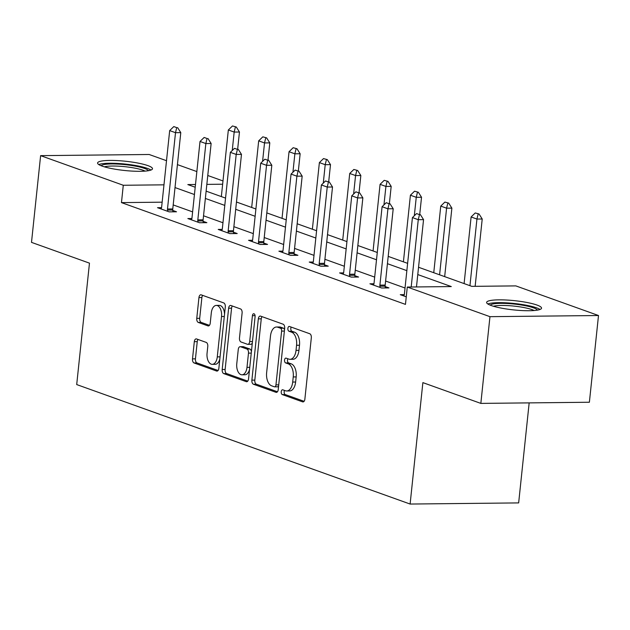 <?xml version="1.0" encoding="UTF-8"?>
<svg xmlns="http://www.w3.org/2000/svg" width="630" height="630" viewBox="0 0 630 630"><rect width="100%" height="100%" fill="white"/><g stroke="black" fill="none" stroke-linecap="round" stroke-linejoin="round"><path stroke-width="0.94" d="M281.232 391.726A2.433 1.362 -90.6 0 0 282.319 394.593L302.605 401.861A3.473 1.945 -90.6 0 0 302.998 401.924A3.473 1.945 -90.6 0 0 304.873 399.136L311.315 337.845A3.473 1.945 -90.6 0 0 309.763 333.75L289.477 326.482A2.433 1.362 -90.6 0 0 289.202 326.434A2.433 1.362 -90.6 0 0 287.886 328.387A2.433 1.362 -90.6 0 0 288.973 331.246L291.595 332.191A11.112 6.213 -90.6 0 1 296.565 345.279L296.029 350.382A11.112 6.213 -90.6 0 1 290.036 359.313A11.112 6.213 -90.6 0 1 288.768 359.092L286.146 358.155A2.433 1.362 -90.6 0 0 285.87 358.108A2.433 1.362 -90.6 0 0 284.555 360.053A2.433 1.362 -90.6 0 0 285.642 362.919L288.272 363.856A11.112 6.213 -90.6 0 1 293.233 376.945L292.698 382.056A11.112 6.213 -90.6 0 1 286.705 390.978A11.112 6.213 -90.6 0 1 285.445 390.765L282.815 389.82A2.433 1.362 -90.6 0 0 282.539 389.773A2.433 1.362 -90.6 0 0 281.232 391.726M284.539 390.435A2.433 1.362 -90.6 0 0 284.161 391.695A2.433 1.362 -90.6 0 0 285.248 394.561L304.085 401.31M291.194 327.096A2.433 1.362 -90.6 0 0 290.824 328.356A2.433 1.362 -90.6 0 0 291.903 331.223L294.533 332.16L291.595 332.191M287.863 358.769A2.433 1.362 -90.6 0 0 287.493 360.029A2.433 1.362 -90.6 0 0 288.579 362.888L291.202 363.833L288.272 363.856M147.916 165.627A27.602 4.638 -174 0 1 152.491 168.753A27.602 4.638 -174 0 1 132.725 171.132A27.602 4.638 -174 0 1 102.154 166.115A27.602 4.638 -174 0 1 97.587 162.981A27.602 4.638 -174 0 1 117.345 160.603A27.602 4.638 -174 0 1 147.916 165.627M536.957 305.046A27.602 4.638 -174 0 1 541.532 308.172A27.602 4.638 -174 0 1 521.766 310.551A27.602 4.638 -174 0 1 491.195 305.526A27.602 4.638 -174 0 1 486.628 302.4A27.602 4.638 -174 0 1 506.386 300.022A27.602 4.638 -174 0 1 536.957 305.046M196.576 338.956A3.473 1.945 -90.6 0 0 196.182 338.885A3.473 1.945 -90.6 0 0 194.316 341.673L192.504 358.872A3.473 1.945 -90.6 0 0 194.056 362.959L216.586 371.031A3.473 1.945 -90.6 0 0 216.98 371.101A3.473 1.945 -90.6 0 0 218.854 368.314L225.296 307.015A3.473 1.945 -90.6 0 0 223.744 302.928L201.214 294.856A3.473 1.945 -90.6 0 0 200.82 294.785A3.473 1.945 -90.6 0 0 198.946 297.573L196.765 318.347A3.473 1.945 -90.6 0 0 198.316 322.434L207.955 325.891A3.473 1.945 -90.6 0 0 208.349 325.962A3.473 1.945 -90.6 0 0 210.223 323.174L211.31 312.866A9.293 5.197 -90.6 0 1 216.318 305.408A9.293 5.197 -90.6 0 1 221.524 316.528L217.279 356.887A9.293 5.197 -90.6 0 1 212.271 364.345A9.293 5.197 -90.6 0 1 207.065 353.225L207.774 346.5A3.473 1.945 -90.6 0 0 206.223 342.405L196.576 338.956M418.541 267.262L471.823 286.359L515.828 285.894L598.5 315.52L589.381 402.247L480.84 403.397L422.872 382.623L410.114 504.047L76.703 384.568L89.468 263.143L31.5 242.369L40.619 155.641L149.16 154.492L166.509 160.705M480.84 403.397L489.959 316.669L407.287 287.044L451.293 286.571L417.777 274.562M162.146 202.183L121.464 202.608L405.46 304.385L407.287 287.044M121.464 202.608L123.283 185.267L40.619 155.641M251.882 380.15A3.473 1.945 -90.6 0 0 253.433 384.237L275.964 392.317A3.473 1.945 -90.6 0 0 276.365 392.38A3.473 1.945 -90.6 0 0 278.232 389.592L284.673 328.293A3.473 1.945 -90.6 0 0 283.122 324.206L260.592 316.134A3.473 1.945 -90.6 0 0 260.198 316.063A3.473 1.945 -90.6 0 0 258.332 318.851L251.882 380.15L254.819 380.118A3.473 1.945 -90.6 0 0 256.371 384.205L277.452 391.766M246.275 381.67L223.744 373.598A3.473 1.945 -90.6 0 1 222.193 369.511L228.635 308.212A3.473 1.945 -90.6 0 1 230.509 305.424A3.473 1.945 -90.6 0 1 230.903 305.495L240.55 308.952A3.473 1.945 -90.6 0 1 242.101 313.039L239.487 337.9A3.473 1.945 -90.6 0 0 241.038 341.988L247.432 344.279A3.473 1.945 -90.6 0 0 247.826 344.35A3.473 1.945 -90.6 0 0 249.7 341.555L252.417 315.677A2.433 1.362 -90.6 0 1 253.732 313.724A2.433 1.362 -90.6 0 1 255.095 316.638L248.543 378.953A3.473 1.945 -90.6 0 1 246.669 381.741A3.473 1.945 -90.6 0 1 246.275 381.67L247.062 381.662M410.114 504.047L518.655 502.905L529.168 402.885M405.035 287.997L385.607 281.035M374.685 277.121L355.265 270.16M344.342 266.246L324.915 259.284M314 255.37L294.572 248.409M283.65 244.503L264.222 237.534M253.307 233.628L233.88 226.666M222.965 222.752L203.537 215.791M192.615 211.877L173.187 204.915M404.287 294.635L400.278 294.683L406.255 296.825M373.944 283.768L369.928 283.807L381.607 287.989L388.938 287.91L385.19 286.571M343.594 272.892L339.586 272.932L351.257 277.113L358.588 277.035L354.848 275.696M313.252 262.017L309.243 262.056L320.914 266.238L328.246 266.159L324.497 264.82M282.909 251.142L278.893 251.181L290.564 255.363L297.903 255.284L294.155 253.945M252.559 240.266L248.551 240.306L260.221 244.487L267.553 244.416L263.812 243.07M222.217 229.391L218.208 229.43L229.879 233.62L237.211 233.541L233.462 232.194M191.874 218.516L187.858 218.555L199.529 222.744L206.868 222.666L203.12 221.319M161.524 207.64L157.516 207.687L169.186 211.869L176.518 211.79L172.778 210.444M598.5 315.52L489.959 316.669M177.424 164.619L196.851 171.581M207.774 175.494L222.989 180.952M195.497 184.503L187.827 184.582L195.206 187.228M206.128 191.142L225.556 198.103M236.47 202.017L255.898 208.979M266.813 212.893L286.24 219.854M297.163 223.768L316.591 230.73M327.505 234.636L346.933 241.597M357.848 245.511L377.275 252.472M388.198 256.386L407.626 263.348M222.642 184.212L206.837 184.385M163.973 184.834L123.283 185.267M406.854 270.648L387.426 263.686M376.512 259.78L357.084 252.811M346.169 248.905L326.742 241.944M315.819 238.03L296.391 231.068M285.477 227.154L266.049 220.193M255.126 216.279L235.707 209.317M224.784 205.404L205.356 198.442M194.442 194.528L175.014 187.567M286.705 390.978L289.635 390.947A11.112 6.213 -90.6 0 0 295.627 382.024L292.698 382.056M291.202 363.833A11.112 6.213 -90.6 0 1 296.171 376.913L295.627 382.024M290.036 359.313L292.966 359.281A11.112 6.213 -90.6 0 0 298.959 350.351L296.029 350.382M294.533 332.16A11.112 6.213 -90.6 0 1 299.494 345.248L298.959 350.351M262.041 316.654A3.473 1.945 -90.6 0 0 261.261 318.827L254.819 380.118M274.365 386.796A2.433 1.362 -90.6 0 0 274.641 386.844A2.433 1.362 -90.6 0 0 275.956 384.891L281.61 331.089A2.433 1.362 -90.6 0 0 280.523 328.222L277.759 327.23A11.112 6.213 -90.6 0 0 276.491 327.009A11.112 6.213 -90.6 0 0 270.498 335.94L266.632 372.716A11.112 6.213 -90.6 0 0 271.601 385.804L274.365 386.796M277.302 386.765A2.433 1.362 -90.6 0 0 277.578 386.812A2.433 1.362 -90.6 0 0 278.625 385.906M284.508 329.899A2.433 1.362 -90.6 0 0 283.461 328.191L280.523 328.222M276.491 327.009L279.429 326.978A11.112 6.213 -90.6 0 1 280.689 327.198L283.461 328.191M247.763 381.126L226.682 373.566L223.744 373.598M232.352 306.015A3.473 1.945 -90.6 0 0 231.572 308.18L225.13 369.479A3.473 1.945 -90.6 0 0 226.682 373.566M250.37 344.248A3.473 1.945 -90.6 0 0 250.764 344.319A3.473 1.945 -90.6 0 0 252.346 342.799M236.778 363.691A9.293 5.197 -90.6 0 0 241.983 374.811A9.293 5.197 -90.6 0 0 246.991 367.353L248.48 353.139A3.473 1.945 -90.6 0 0 246.928 349.044L240.534 346.752A3.473 1.945 -90.6 0 0 240.14 346.689A3.473 1.945 -90.6 0 0 238.266 349.477L236.778 363.691M241.983 374.811L244.912 374.779A9.293 5.197 -90.6 0 0 249.543 369.464M251.409 351.721A3.473 1.945 -90.6 0 0 249.866 349.012L246.928 349.044M240.14 346.689L243.078 346.657A3.473 1.945 -90.6 0 1 243.471 346.72L249.866 349.012M212.271 364.345L215.208 364.313A9.293 5.197 -90.6 0 0 219.831 358.998M224.54 314.244A9.293 5.197 -90.6 0 0 219.248 305.377L216.318 305.408M202.663 295.375A3.473 1.945 -90.6 0 0 201.883 297.541L199.694 318.315A3.473 1.945 -90.6 0 0 201.246 322.402L209.443 325.34M198.025 339.468A3.473 1.945 -90.6 0 0 197.245 341.641L195.442 358.84A3.473 1.945 -90.6 0 0 196.993 362.927L218.075 370.487M475.146 286.319L482.218 219.004L476.941 219.059L471.106 216.964L464.105 283.587M479.036 213.995L475.24 212.956L479.036 213.995L482.218 219.004M469.941 285.681L476.941 219.059L478.154 214.003M471.106 216.964L475.24 212.956M419.485 214.625L416.564 213.578L419.485 214.625L418.265 219.681L423.549 219.626L416.477 286.941M403.893 295.974L404.208 294.927A3.536 1.977 -90.6 0 0 404.413 293.911L412.43 217.586L418.265 219.681L411.193 286.996M416.564 213.578L412.43 217.586M423.549 219.626L420.367 214.617M490.211 305.156A23.885 4.016 -174 0 1 492.518 304.093A23.885 4.016 -174 0 1 518.191 304.542A23.885 4.016 -174 0 1 537.453 310.125M534.09 310.527A22.121 3.717 6 0 0 514.576 306.164A22.121 3.717 6 0 0 493.904 306.125A22.121 3.717 6 0 0 493.416 306.251M540.012 309.464A27.429 4.607 6 0 0 516.277 303.699A27.429 4.607 6 0 0 489.36 303.502A27.429 4.607 6 0 0 487.841 303.983M101.17 165.737A23.885 4.016 -174 0 1 119.314 164.162A23.885 4.016 -174 0 1 144.546 168.438A23.885 4.016 -174 0 1 148.412 170.706M145.05 171.108A22.121 3.717 6 0 0 142.9 170.187A22.121 3.717 6 0 0 122.622 166.462A22.121 3.717 6 0 0 104.375 166.832M150.972 170.045A27.429 4.607 6 0 0 147.483 168.407A27.429 4.607 6 0 0 121.054 163.674A27.429 4.607 6 0 0 98.8 164.564M444.678 276.625L451.875 208.128L446.591 208.184L440.756 206.097L433.755 272.719M448.694 203.12L444.89 202.08L448.694 203.12L451.875 208.128M439.59 274.806L446.591 208.184L447.812 203.128M440.756 206.097L444.89 202.08M419.73 214.389L421.533 197.253L416.249 197.308L410.413 195.221L403.413 261.844M418.344 192.244L414.548 191.205L418.344 192.244L421.533 197.253M414.312 215.767L416.249 197.308L417.462 192.252M410.413 195.221L414.548 191.205M389.135 203.75L386.221 202.702L389.135 203.75L387.923 208.806L393.207 208.75L385.182 285.075A3.536 1.977 -90.6 0 0 385.166 286.154L385.284 287.949M373.551 285.099L373.866 284.059A3.536 1.977 -90.6 0 0 374.062 283.035L382.087 206.711L387.923 208.806L379.898 285.13A3.536 1.977 -90.6 0 0 379.882 286.209L379.961 287.398M386.221 202.702L382.087 206.711M393.207 208.75L390.017 203.742M358.793 192.874L355.879 191.827L358.793 192.874L357.58 197.93L362.856 197.875L354.84 274.2A3.536 1.977 -90.6 0 0 354.816 275.279L354.942 277.074M343.2 274.231L343.515 273.184A3.536 1.977 -90.6 0 0 343.72 272.16L351.745 195.835L357.58 197.93L349.555 274.255A3.536 1.977 -90.6 0 0 349.54 275.341L349.618 276.531M355.879 191.827L351.745 195.835M362.856 197.875L359.675 192.867M389.387 203.514L391.183 186.378L385.906 186.433L380.071 184.346L373.07 250.968M388.001 181.369L384.205 180.33L388.001 181.369L391.183 186.378M383.961 204.892L385.906 186.433L387.119 181.377M380.071 184.346L384.205 180.33M359.037 192.638L360.84 175.502L355.556 175.557L349.721 173.47L342.72 240.093M357.659 170.494L353.855 169.462L357.659 170.494L360.84 175.502M353.619 194.016L355.556 175.557L356.777 170.502M349.721 173.47L353.855 169.462M328.695 181.763L330.498 164.627L325.214 164.69L319.378 162.595L312.378 229.218M327.309 159.618L323.513 158.587L327.309 159.618L330.498 164.627M323.277 183.141L325.214 164.69L326.427 159.626M319.378 162.595L323.513 158.587M328.45 181.999L325.529 180.952L328.45 181.999L327.23 187.055L332.514 187L324.489 263.324A3.536 1.977 -90.6 0 0 324.474 264.411L324.6 266.199M312.858 263.356L313.173 262.308A3.536 1.977 -90.6 0 0 313.378 261.285L321.394 184.968L327.23 187.055L319.213 263.379A3.536 1.977 -90.6 0 0 319.19 264.466L319.276 265.655M325.529 180.952L321.394 184.968M332.514 187L329.332 181.991M298.1 171.124L295.186 170.076L298.1 171.124L296.887 176.179L302.172 176.124L294.147 252.449A3.536 1.977 -90.6 0 0 294.131 253.536L294.249 255.323M282.516 252.48L282.831 251.433A3.536 1.977 -90.6 0 0 283.027 250.417L291.052 174.093L296.887 176.179L288.863 252.504A3.536 1.977 -90.6 0 0 288.847 253.591L288.926 254.78M295.186 170.076L291.052 174.093M302.172 176.124L298.982 171.116M267.758 160.248L264.844 159.201L267.758 160.248L266.545 165.304L271.821 165.249L263.805 241.573A3.536 1.977 -90.6 0 0 263.781 242.66L263.907 244.448M252.165 241.605L252.48 240.558A3.536 1.977 -90.6 0 0 252.685 239.542L260.71 163.217L266.545 165.304L258.52 241.629A3.536 1.977 -90.6 0 0 258.505 242.715L258.584 243.905M264.844 159.201L260.71 163.217M271.821 165.249L268.64 160.24M298.352 170.887L300.148 153.759L294.871 153.814L289.036 151.72L282.035 218.342M296.966 148.743L293.17 147.711L296.966 148.743L300.148 153.759M292.926 172.266L294.871 153.814L296.084 148.759M289.036 151.72L293.17 147.711M237.416 149.373L234.494 148.334L237.416 149.373L236.195 154.429L241.479 154.374L233.454 230.698A3.536 1.977 -90.6 0 0 233.439 231.785L233.557 233.58M221.823 230.73L222.138 229.682A3.536 1.977 -90.6 0 0 222.343 228.666L230.359 152.342L236.195 154.429L228.178 230.753A3.536 1.977 -90.6 0 0 228.155 231.84L228.241 233.029M234.494 148.334L230.359 152.342M241.479 154.374L238.29 149.365M268.002 160.012L269.805 142.884L264.521 142.939L258.686 140.844L251.685 207.467M266.616 137.868L262.82 136.836L266.616 137.868L269.805 142.884M262.584 161.39L264.521 142.939L265.742 137.883M258.686 140.844L262.82 136.836M207.065 138.498L204.151 137.458L207.065 138.498L205.852 143.553L211.137 143.498L203.112 219.823A3.536 1.977 -90.6 0 0 203.088 220.909L203.214 222.705M191.473 219.854L191.796 218.807A3.536 1.977 -90.6 0 0 191.993 217.791L200.017 141.466L205.852 143.553L197.828 219.878A3.536 1.977 -90.6 0 0 197.812 220.965L197.891 222.154M204.151 137.458L200.017 141.466M211.137 143.498L207.947 138.49M237.66 149.137L239.463 132.009L234.179 132.064L228.343 129.969L221.343 196.591M236.274 127L232.478 125.961L236.274 127L239.463 132.009M232.242 150.523L234.179 132.064L235.392 127.008M228.343 129.969L232.478 125.961M176.723 127.63L173.801 126.583L176.723 127.63L175.51 132.686L180.786 132.623L172.77 208.947A3.536 1.977 -90.6 0 0 172.746 210.034L172.872 211.83M161.13 208.979L161.445 207.931A3.536 1.977 -90.6 0 0 161.65 206.916L169.675 130.591L175.51 132.686L167.486 209.002A3.536 1.977 -90.6 0 0 167.47 210.089L167.548 211.278M173.801 126.583L169.675 130.591M180.786 132.623L177.605 127.614M285.248 394.561L282.319 394.593M291.903 331.223L288.973 331.246M288.579 362.888L285.642 362.919M296.171 376.913L293.233 376.945M299.494 345.248L296.565 345.279M303.392 401.853L302.605 401.861M261.261 318.827L258.332 318.851M276.751 392.309L275.964 392.317M256.371 384.205L253.433 384.237M278.736 384.859L275.956 384.891M284.39 331.057L281.61 331.089M280.689 327.198L277.759 327.23M225.13 369.479L222.193 369.511M231.572 308.18L228.635 308.212M252.48 341.531L249.7 341.555M255.087 315.646L252.417 315.677M249.764 367.322L246.991 367.353M251.26 353.107L248.48 353.139M243.471 346.72L240.534 346.752M220.059 356.856L217.279 356.887M224.296 316.504L221.524 316.528M208.743 325.883L207.955 325.891M201.246 322.402L198.316 322.434M199.694 318.315L196.765 318.347M201.883 297.541L198.946 297.573M217.374 371.023L216.586 371.031M196.993 362.927L194.056 362.959M195.442 358.84L192.504 358.872M197.245 341.641L194.316 341.673M379.882 286.209L385.166 286.154M379.898 285.13L385.182 285.075M349.54 275.341L354.816 275.279M349.555 274.255L354.84 274.2M319.19 264.466L324.474 264.411M319.213 263.379L324.489 263.324M288.847 253.591L294.131 253.536M288.863 252.504L294.147 252.449M258.505 242.715L263.781 242.66M258.52 241.629L263.805 241.573M228.155 231.84L233.439 231.785M228.178 230.753L233.454 230.698M197.812 220.965L203.088 220.909M197.828 219.878L203.112 219.823M167.47 210.089L172.746 210.034M167.486 209.002L172.77 208.947M277.578 386.812L274.641 386.844M250.764 344.319L247.826 344.35"/></g></svg>
